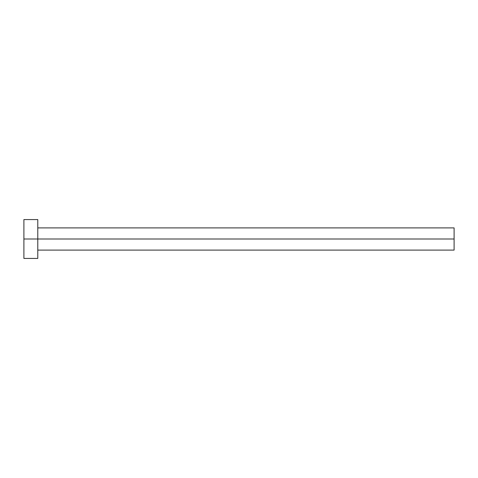 <?xml version="1.0" encoding="UTF-8"?>
<svg xmlns="http://www.w3.org/2000/svg" width="478" height="478" viewBox="0 0 478 478"><rect width="100%" height="100%" fill="white"/><g stroke="black" fill="none" stroke-linecap="round" stroke-linejoin="round"><path stroke-width="0.72" d="M23.9 258.431L23.9 219.569L23.9 239L454.1 239L454.1 250.102L454.1 239L23.9 239L23.9 258.431L37.78 258.431L37.78 219.569L37.78 258.431M454.1 239L454.1 227.898L454.1 239M37.78 250.102L454.1 250.102M23.9 219.569L37.78 219.569M37.78 227.898L454.1 227.898"/></g></svg>
